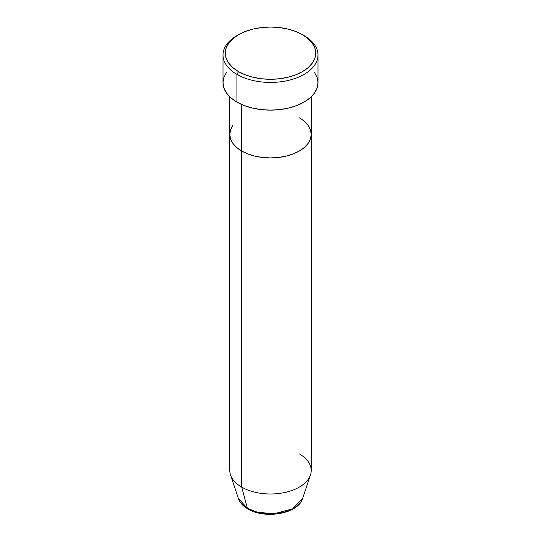 <?xml version="1.0" encoding="UTF-8"?>
<svg xmlns="http://www.w3.org/2000/svg" width="541" height="541" viewBox="0 0 541 541"><rect width="100%" height="100%" fill="white"/><g stroke="black" fill="none" stroke-linecap="round" stroke-linejoin="round"><path stroke-width="0.81" d="M238.513 34.698L236.917 35.625A47.493 27.422 0 0 0 236.917 74.401L238.513 71.628A45.234 26.117 180 0 1 238.513 34.698A45.234 26.117 180 0 1 302.487 34.698L295.629 31.452L287.812 29.038L279.325 27.55L270.5 27.05L261.675 27.55L253.188 29.038L245.371 31.452L238.513 34.698L232.894 38.654L228.715 43.172L226.138 48.068L225.266 53.167L226.138 58.259L228.715 63.155L232.894 67.672L238.513 71.628L245.371 74.874L253.188 77.289L261.675 78.776L270.5 79.277L279.325 78.776L287.812 77.289L295.629 74.874L302.487 71.628L308.106 67.672L312.285 63.155L314.862 58.259L315.734 53.167L314.862 48.068L312.285 43.172L308.106 38.654L302.487 34.698A45.234 26.117 180 0 1 302.487 71.628A45.234 26.117 180 0 1 238.513 71.628L236.917 74.401A47.493 27.422 0 0 0 304.083 74.401A47.493 27.422 0 0 0 304.083 35.625L304.083 35.625A47.493 27.422 180 0 1 317.993 55.013A47.493 27.422 180 0 1 288.678 80.345A47.493 27.422 180 0 1 236.917 74.401L236.917 102.1A47.493 27.422 0 0 0 288.678 108.044A47.493 27.422 0 0 0 317.993 82.712L317.08 88.061L314.375 93.201L309.986 97.941L304.083 102.1L296.887 105.509L288.678 108.044L279.765 109.6L270.5 110.127L261.235 109.6L252.322 108.044L244.113 105.509L236.917 102.1L236.917 74.401A47.493 27.422 180 0 1 223.007 55.013A47.493 27.422 180 0 1 237.736 35.158M241.712 104.521L241.712 151.034A40.71 23.5 0 0 0 286.081 156.126A40.71 23.5 0 0 0 311.21 134.411L310.426 138.996L308.113 143.406L304.346 147.47L299.288 151.034L293.114 153.955L286.081 156.126L278.439 157.465L270.5 157.918L262.561 157.465L254.919 156.126L247.886 153.955L241.712 151.034L236.654 147.47L232.887 143.406L230.574 138.996L229.79 134.411L230.574 129.826L232.887 125.417L230.574 129.826L229.79 134.411A40.71 23.5 0 0 0 241.712 151.034L241.712 104.521M299.288 117.796A40.71 23.5 180 0 1 311.21 134.411L310.426 129.826L308.113 125.417L310.426 129.826L311.21 134.411A40.71 23.5 180 0 1 286.081 156.126A40.71 23.5 180 0 1 241.712 151.034L241.712 487.116L247.399 508.317A2.259 1.305 120 0 0 247.812 508.912A2.259 1.305 -60 0 1 247.399 508.317A32.676 18.867 0 0 0 280.076 513.017A32.676 18.867 0 0 0 302.581 498.552L292.654 508.844L274.341 513.713L257.78 512.354L247.399 508.317L241.712 487.116A40.71 23.5 0 0 0 286.081 492.209A40.71 23.5 0 0 0 311.21 470.494L311.21 134.411L310.426 138.996L308.113 143.406L304.346 147.47L299.288 151.034L293.114 153.955L286.081 156.126L278.439 157.465L270.5 157.918L262.561 157.465L254.919 156.126L247.886 153.955L241.712 151.034L236.654 147.47L232.887 143.406L230.574 138.996L229.79 134.411L229.79 470.494A40.71 23.5 0 0 0 241.712 487.116L241.712 151.034A40.71 23.5 180 0 1 229.79 134.411L229.79 96.832M223.007 55.013L223.007 82.712A47.493 27.422 0 0 0 236.917 102.1L231.014 97.941L226.625 93.201L223.92 88.061L223.007 82.712L223.92 77.363L226.625 72.217M314.375 72.217L317.08 77.363L317.993 82.712L317.993 55.013M299.288 453.879A40.71 23.5 180 0 1 310.473 474.951A40.71 23.5 180 0 1 282.429 492.966A40.71 23.5 180 0 1 241.712 487.116A40.71 23.5 180 0 1 230.527 474.951L238.419 498.552A32.676 18.867 0 0 0 247.399 508.317L238.419 498.552C239.893 502.697 243.024 506.146 247.812 508.905C264.752 519.441 298.355 513.855 302.581 498.552L310.473 474.951M258.835 512.611L264.549 513.612L270.5 513.95L276.451 513.612L282.165 512.611M311.21 96.832L311.21 134.411"/></g></svg>
